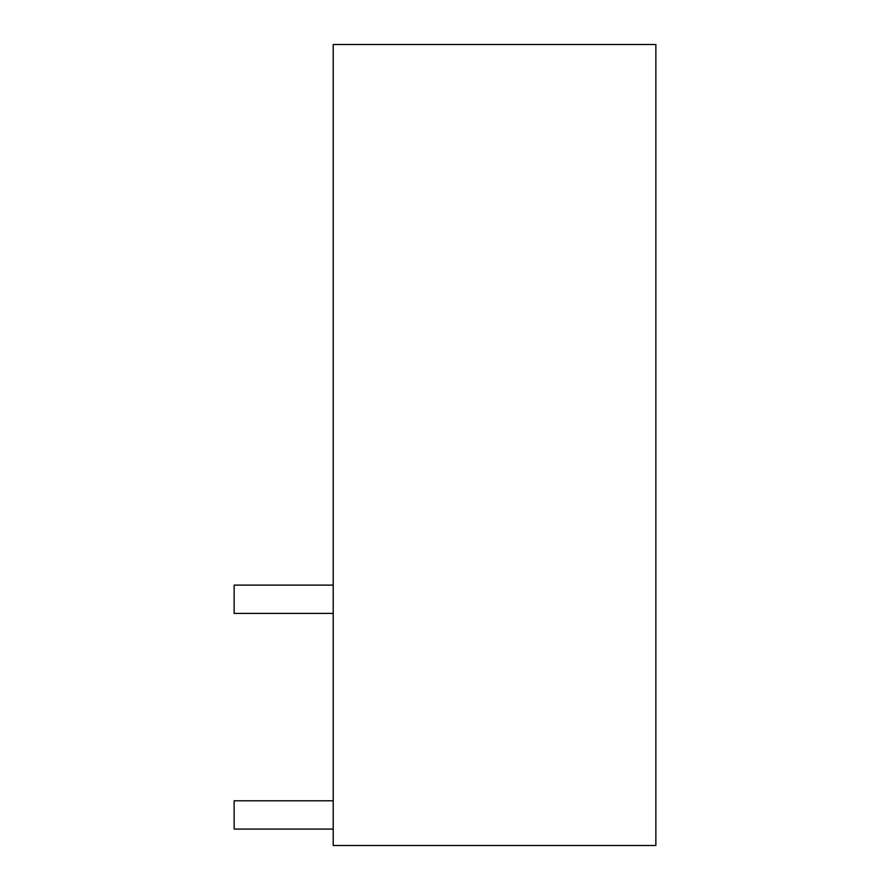 <?xml version="1.0" encoding="UTF-8"?>
<svg xmlns="http://www.w3.org/2000/svg" width="890" height="890" viewBox="0 0 890 890"><rect width="100%" height="100%" fill="white"/><g stroke="black" fill="none" stroke-linecap="round" stroke-linejoin="round"><path stroke-width="1.33" d="M333.205 44.5L333.205 845.5L655.863 845.5L655.863 44.5L333.205 44.5M333.205 613.41L234.137 613.41L234.137 585.108L333.205 585.108M333.205 829.08L234.137 829.08L234.137 800.778L333.205 800.778"/></g></svg>
